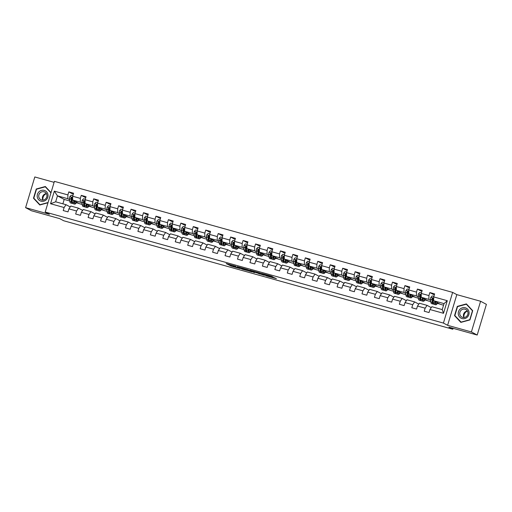 <?xml version="1.0" encoding="UTF-8"?>
<svg xmlns="http://www.w3.org/2000/svg" width="512" height="512" viewBox="0 0 512 512"><rect width="100%" height="100%" fill="white"/><g stroke="black" fill="none" stroke-linecap="round" stroke-linejoin="round"><path stroke-width="0.77" d="M235.814 266.278L226.195 263.597L231.341 266.157L240.077 268.563L232.909 265.786L235.814 266.278M272.922 276.992L271.315 276.134L261.485 273.44L266.63 275.994L276.429 278.669L274.029 277.587L266.016 275.584L263.226 274.074L272.973 276.826M54.112 182.342L34.803 176.96L25.6 207.648L31.405 210.746L59.738 218.643L63.68 220.749L69.267 222.31L452.813 329.248L453.088 328.32M471.392 331.942L480.595 301.254L456.813 294.624L447.61 325.312L471.392 331.942L477.197 335.04L448.864 327.142L452.813 329.248M447.61 325.312L443.43 323.078L45.203 212.045L54.406 181.357L452.634 292.39L443.43 323.078M25.6 207.648L49.382 214.278L45.203 212.045M247.962 269.683L237.12 266.643L242.266 269.203L252.096 271.904L247.962 269.683M249.888 270.163L260.147 273.082L264.282 275.296L253.427 271.77L254.624 272.621L253.504 272.294L249.888 270.163M480.595 301.254L486.4 304.352L477.197 335.04M434.317 294.944L429.843 292.557L428.934 295.584L421.274 293.446L422.182 290.419L417.395 289.082L416.486 292.109L408.826 289.971L409.734 286.944L404.941 285.613L404.032 288.64L396.371 286.502L397.28 283.475L392.493 282.138L391.584 285.165L383.923 283.034L384.832 280.006L380.045 278.669L379.136 281.696L371.475 279.558L372.384 276.531L367.597 275.2L366.688 278.227L359.027 276.09L359.936 273.062L355.142 271.725L354.24 274.752L346.573 272.621L347.482 269.594L342.694 268.256L341.786 271.283L334.125 269.146L335.034 266.118L330.246 264.787L329.338 267.814L321.677 265.677L322.586 262.65L317.798 261.312L316.89 264.339L309.229 262.202L310.138 259.174L305.344 257.843L304.442 260.87L296.774 258.733L297.683 255.706L292.896 254.368L291.987 257.395L284.326 255.264L285.235 252.237L280.448 250.899L279.539 253.926L271.878 251.789L272.787 248.762L268 247.43L267.091 250.458L259.43 248.32L260.339 245.293L255.546 243.955L254.643 246.982L246.982 244.851L247.885 241.824L243.098 240.486L242.189 243.514L234.528 241.376L235.437 238.349L230.65 237.018L229.741 240.045L222.08 237.907L222.989 234.88L218.202 233.542L217.293 236.57L209.632 234.432L210.541 231.405L205.754 230.074L204.845 233.101L197.184 230.963L198.086 227.936L193.299 226.598L192.39 229.626L184.73 227.494L185.638 224.467L180.851 223.13L179.942 226.157L172.282 224.019L173.19 220.992L168.403 219.661L167.494 222.688L159.834 220.55L160.742 217.523L155.955 216.186L155.046 219.213L147.386 217.082L148.288 214.054L143.501 212.717L142.592 215.744L134.931 213.606L135.84 210.579L131.053 209.248L130.144 212.275L122.483 210.138L123.392 207.11L118.605 205.773L117.696 208.8L110.035 206.662L110.944 203.635L106.157 202.304L105.248 205.331L97.587 203.194L98.496 200.166L93.702 198.829L92.794 201.856L85.133 199.725L86.042 196.698L81.254 195.36L80.346 198.387L72.685 196.25L73.594 193.222L68.806 191.891L67.898 194.918L54.33 191.136L50.547 203.738L55.667 201.811L66.042 204.704L70.214 206.931M429.843 292.557L434.63 293.888L433.722 296.915L447.29 300.698L443.507 313.306L429.939 309.523L429.03 312.55L424.243 311.213L425.152 308.186L417.491 306.048L416.582 309.075L411.795 307.744L412.704 304.717L405.043 302.579L404.134 305.606L399.347 304.269L400.256 301.248L392.589 299.11L391.686 302.138L386.893 300.8L387.802 297.773L380.141 295.635L379.232 298.662L374.445 297.331L375.354 294.304L367.693 292.166L366.784 295.194L361.997 293.856L362.906 290.829L355.245 288.698L354.336 291.725L349.549 290.387L350.458 287.36L342.797 285.222L341.888 288.25L337.094 286.918L338.003 283.891L330.342 281.754L329.434 284.781L324.646 283.443L325.555 280.416L317.894 278.278L316.986 281.306L312.198 279.974L313.107 276.947L305.446 274.81L304.538 277.837L299.75 276.499L300.659 273.478L292.998 271.341L292.09 274.368L287.296 273.03L288.205 270.003L280.544 267.866L279.635 270.893L274.848 269.562L275.757 266.534L268.096 264.397L267.187 267.424L262.4 266.086L263.309 263.059L255.648 260.928L254.739 263.955L249.952 262.618L250.861 259.59L243.2 257.453L242.291 260.48L237.498 259.149L238.406 256.122L230.746 253.984L229.837 257.011L225.05 255.674L225.958 252.646L218.298 250.509L217.389 253.536L212.602 252.205L213.51 249.178L205.85 247.04L204.941 250.067L200.154 248.73L201.062 245.709L193.402 243.571L192.493 246.598L187.706 245.261L188.608 242.234L180.947 240.096L180.038 243.123L175.251 241.792L176.16 238.765L168.499 236.627L167.59 239.654L162.803 238.317L163.712 235.29L156.051 233.158L155.142 236.186L150.355 234.848L151.264 231.821L143.603 229.683L142.694 232.71L137.907 231.379L138.81 228.352L131.149 226.214L130.24 229.242L125.453 227.904L126.362 224.877L118.701 222.739L117.792 225.766L113.005 224.435L113.914 221.408L106.253 219.27L105.344 222.298L100.557 220.96L101.466 217.939L93.805 215.802L92.896 218.829L88.109 217.491L89.011 214.464L81.35 212.326L80.448 215.354L75.654 214.022L76.563 210.995L68.902 208.858L67.994 211.885L63.206 210.547L64.115 207.52L50.547 203.738M430.835 301.658L427.942 300.851L421.203 297.261L428.87 299.392L430.701 300.378M432.813 301.498L433.235 301.728A5.51 1.632 105.6 0 1 432.902 302.125M431.251 307.597L427.078 305.363L419.418 303.232L417.491 306.048M428.87 299.392L428.934 295.584M421.203 297.261L421.274 293.446M425.152 308.186L427.078 305.363M418.387 298.189L415.488 297.382L408.755 293.786L416.416 295.923L418.253 296.902M420.365 298.029L420.787 298.253A5.51 1.632 105.6 0 1 420.454 298.65M418.803 304.128L414.624 301.894L406.963 299.757L405.043 302.579M416.416 295.923L416.486 292.109M408.755 293.786L408.826 289.971M412.704 304.717L414.624 301.894M405.939 294.72L403.04 293.914L396.307 290.317L403.968 292.454L405.805 293.434M407.91 294.56L408.333 294.784M406.355 300.653L402.176 298.426L394.515 296.288L392.589 299.11M403.968 292.454L404.032 288.64M396.307 290.317L396.371 286.502M400.256 301.248L402.176 298.426M393.485 291.245L390.592 290.438L383.859 286.842L391.52 288.979L393.357 289.958M395.462 291.085L395.885 291.315M393.907 297.184L389.728 294.95L382.067 292.813L380.141 295.635M391.52 288.979L391.584 285.165M383.859 286.842L383.923 283.034M387.802 297.773L389.728 294.95M381.037 287.776L378.144 286.97L371.411 283.373L379.072 285.51L380.902 286.49M383.014 287.616L383.437 287.84M381.453 293.709L377.28 291.482L369.619 289.344L367.693 292.166M379.072 285.51L379.136 281.696M371.411 283.373L371.475 279.558M375.354 294.304L377.28 291.482M368.589 284.307L365.69 283.494L358.957 279.904L366.618 282.035L368.454 283.021M370.566 284.147L370.989 284.371M369.005 290.24L364.826 288.013L357.165 285.875L355.245 288.698M366.618 282.035L366.688 278.227M358.957 279.904L359.027 276.09M362.906 290.829L364.826 288.013M356.141 280.832L353.242 280.026L346.509 276.429L354.17 278.566L356.006 279.546M358.112 280.672L358.541 280.896M356.557 286.771L352.378 284.538L344.717 282.4L342.797 285.222M354.17 278.566L354.24 274.752M346.509 276.429L346.573 272.621M350.458 287.36L352.378 284.538M343.686 277.363L340.794 276.557L334.061 272.96L341.722 275.098L343.558 276.077M345.664 277.203L346.086 277.427M344.109 283.296L339.93 281.069L332.269 278.931L330.342 281.754M341.722 275.098L341.786 271.283M334.061 272.96L334.125 269.146M338.003 283.891L339.93 281.069M331.238 273.888L328.346 273.082L321.613 269.491L329.274 271.622L331.104 272.608M333.216 273.728L333.638 273.958A5.51 1.632 105.6 0 1 333.306 274.355M331.654 279.827L327.482 277.594L319.821 275.462L317.894 278.278M329.274 271.622L329.338 267.814M321.613 269.491L321.677 265.677M325.555 280.416L327.482 277.594M318.79 270.419L315.891 269.613L309.158 266.016L316.819 268.154L318.656 269.133M320.768 270.259L321.19 270.483M319.206 276.358L315.027 274.125L307.366 271.987L305.446 274.81M316.819 268.154L316.89 264.339M309.158 266.016L309.229 262.202M313.107 276.947L315.027 274.125M306.342 266.95L303.443 266.144L296.71 262.547L304.371 264.685L306.208 265.664M308.314 266.79L308.742 267.014A5.51 1.632 105.6 0 1 308.41 267.411M306.758 272.883L302.579 270.656L294.918 268.518L292.998 271.341M304.371 264.685L304.442 260.87M296.71 262.547L296.774 258.733M300.659 273.478L302.579 270.656M293.888 263.475L290.995 262.669L284.262 259.072L291.923 261.21L293.76 262.189M295.866 263.315L296.288 263.546M294.31 269.414L290.131 267.181L282.47 265.043L280.544 267.866M291.923 261.21L291.987 257.395M284.262 259.072L284.326 255.264M288.205 270.003L290.131 267.181M281.44 260.006L278.547 259.2L271.814 255.603L279.475 257.741L281.306 258.72M283.418 259.846L283.84 260.07A5.51 1.632 105.6 0 1 283.507 260.467M281.862 265.939L277.683 263.712L270.022 261.574L268.096 264.397M279.475 257.741L279.539 253.926M271.814 255.603L271.878 251.789M275.757 266.534L277.683 263.712M268.992 256.538L266.093 255.725L259.36 252.134L267.021 254.266L268.858 255.251M270.97 256.378L271.392 256.602M269.408 262.47L265.229 260.243L257.568 258.106L255.648 260.928M267.021 254.266L267.091 250.458M259.36 252.134L259.43 248.32M263.309 263.059L265.229 260.243M256.544 253.062L253.645 252.256L246.912 248.659L254.573 250.797L256.41 251.776M258.522 252.902L258.944 253.126A5.51 1.632 105.6 0 1 258.611 253.53M256.96 259.002L252.781 256.768L245.12 254.63L243.2 257.453M254.573 250.797L254.643 246.982M246.912 248.659L246.982 244.851M250.861 259.59L252.781 256.768M244.096 249.594L241.197 248.787L234.464 245.19L242.125 247.328L243.962 248.307M246.067 249.434L246.49 249.658M244.512 255.526L240.333 253.299L232.672 251.162L230.746 253.984M242.125 247.328L242.189 243.514M234.464 245.19L234.528 241.376M238.406 256.122L240.333 253.299M231.642 246.118L228.749 245.312L222.016 241.722L229.677 243.853L231.514 244.838M233.619 245.958L234.042 246.189A5.51 1.632 105.6 0 1 233.709 246.586M232.064 252.058L227.885 249.824L220.224 247.693L218.298 250.509M229.677 243.853L229.741 240.045M222.016 241.722L222.08 237.907M225.958 252.646L227.885 249.824M219.194 242.65L216.294 241.843L209.562 238.246L217.222 240.384L219.059 241.363M221.171 242.49L221.594 242.714M219.61 248.589L215.437 246.355L207.77 244.218L205.85 247.04M217.222 240.384L217.293 236.57M209.562 238.246L209.632 234.432M213.51 249.178L215.437 246.355M206.746 239.181L203.846 238.374L197.114 234.778L204.774 236.915L206.611 237.894M208.723 239.021L209.146 239.245A5.51 1.632 105.6 0 1 208.813 239.642M207.162 245.114L202.982 242.886L195.322 240.749L193.402 243.571M204.774 236.915L204.845 233.101M197.114 234.778L197.184 230.963M201.062 245.709L202.982 242.886M194.298 235.706L191.398 234.899L184.666 231.302L192.326 233.44L194.163 234.419M196.269 235.546L196.691 235.776A5.51 1.632 105.6 0 1 196.358 236.173M194.714 241.645L190.534 239.411L182.874 237.274L180.947 240.096M192.326 233.44L192.39 229.626M184.666 231.302L184.73 227.494M188.608 242.234L190.534 239.411M181.843 232.237L178.95 231.43L172.218 227.834L179.878 229.971L181.715 230.95M183.821 232.077L184.243 232.301A5.51 1.632 105.6 0 1 183.91 232.698M182.266 238.17L178.086 235.942L170.426 233.805L168.499 236.627M179.878 229.971L179.942 226.157M172.218 227.834L172.282 224.019M176.16 238.765L178.086 235.942M169.395 228.768L166.496 227.955L159.763 224.365L167.424 226.496L169.261 227.482M171.373 228.608L171.795 228.832A5.51 1.632 105.6 0 1 171.462 229.229M169.811 234.701L165.638 232.474L157.971 230.336L156.051 233.158M167.424 226.496L167.494 222.688M159.763 224.365L159.834 220.55M163.712 235.29L165.638 232.474M156.947 225.293L154.048 224.486L147.315 220.89L154.976 223.027L156.813 224.006M158.925 225.133L159.347 225.357A5.51 1.632 105.6 0 1 159.014 225.76M157.363 231.232L153.184 228.998L145.523 226.861L143.603 229.683M154.976 223.027L155.046 219.213M147.315 220.89L147.386 217.082M151.264 231.821L153.184 228.998M144.499 221.824L141.6 221.018L134.867 217.421L142.528 219.558L144.365 220.538M146.47 221.664L146.893 221.888M144.915 227.757L140.736 225.53L133.075 223.392L131.149 226.214M142.528 219.558L142.592 215.744M134.867 217.421L134.931 213.606M138.81 228.352L140.736 225.53M132.045 218.349L129.152 217.542L122.419 213.952L130.08 216.083L131.917 217.069M134.022 218.189L134.445 218.419M132.467 224.288L128.288 222.054L120.627 219.923L118.701 222.739M130.08 216.083L130.144 212.275M122.419 213.952L122.483 210.138M126.362 224.877L128.288 222.054M119.597 214.88L116.698 214.074L109.965 210.477L117.632 212.614L119.462 213.594M121.574 214.72L121.997 214.944M120.013 220.819L115.84 218.586L108.179 216.448L106.253 219.27M117.632 212.614L117.696 208.8M109.965 210.477L110.035 206.662M113.914 221.408L115.84 218.586M107.149 211.411L104.25 210.605L97.517 207.008L105.178 209.146L107.014 210.125M109.126 211.251L109.549 211.475M107.565 217.344L103.386 215.117L95.725 212.979L93.805 215.802M105.178 209.146L105.248 205.331M97.517 207.008L97.587 203.194M101.466 217.939L103.386 215.117M94.701 207.936L91.802 207.13L85.069 203.533L92.73 205.67L94.566 206.65M96.672 207.776L97.094 208.006M95.117 213.875L90.938 211.642L83.277 209.504L81.35 212.326M92.73 205.67L92.794 201.856M85.069 203.533L85.133 199.725M89.011 214.464L90.938 211.642M82.246 204.467L79.354 203.661L72.621 200.064L80.282 202.202L82.118 203.181M84.224 204.307L84.646 204.531M82.669 210.4L78.49 208.173L70.829 206.035L68.902 208.858M80.282 202.202L80.346 198.387M72.621 200.064L72.685 196.25M76.563 210.995L78.49 208.173M69.798 200.998L64.192 199.43L57.459 195.84L67.834 198.726L69.664 199.712M71.776 200.838L72.198 201.062A5.51 1.632 105.6 0 1 71.866 201.459M67.834 198.726L67.898 194.918M55.667 201.811L57.459 195.84L54.33 191.136M64.115 207.52L66.042 204.704M456.813 294.624L452.634 292.39M64.192 199.43L62.874 203.821M429.939 309.523L431.866 306.701L442.24 309.594L444.032 303.622L433.658 300.73L440.39 304.326L443.552 305.21M437.421 303.405L440.038 304.134M424.973 299.936L427.584 300.666M412.525 296.467L415.136 297.197M400.077 292.992L402.688 293.722M387.622 289.523L390.24 290.253M375.174 286.054L377.786 286.778M362.726 282.579L365.338 283.309M350.278 279.11L352.89 279.84M337.824 275.635L340.442 276.365M325.376 272.166L327.994 272.896M312.928 268.698L315.539 269.427M300.48 265.222L303.091 265.952M288.026 261.754L290.643 262.483M275.578 258.285L278.195 259.008M263.13 254.81L265.741 255.539M250.682 251.341L253.293 252.07M238.234 247.866L240.845 248.595M225.779 244.397L228.397 245.126M213.331 240.928L215.942 241.658M200.883 237.453L203.494 238.182M188.435 233.984L191.046 234.714M175.981 230.515L178.598 231.238M163.533 227.04L166.144 227.77M151.085 223.571L153.696 224.301M138.637 220.096L141.248 220.826M126.182 216.627L128.8 217.357M113.734 213.158L116.346 213.888M101.286 209.683L103.898 210.413M88.838 206.214L91.45 206.944M76.384 202.746L79.002 203.469M443.507 313.306L442.24 309.594M444.032 303.622L447.29 300.698M433.658 300.73L433.722 296.915M74.266 201.709L74.63 201.811M76.621 202.362L77.261 202.541M73.28 194.278L68.806 191.891M85.728 197.747L81.254 195.36M86.72 205.178L87.078 205.28M89.069 205.837L89.709 206.016M98.176 201.222L93.702 198.829M99.168 208.653L99.526 208.749M101.523 209.306L102.157 209.485M110.624 204.691L106.157 202.304M111.616 212.122L111.981 212.224M113.971 212.774L114.605 212.954M123.078 208.16L118.605 205.773M124.064 215.59L124.429 215.693M126.419 216.25L127.059 216.429M135.526 211.635L131.053 209.248M136.518 219.066L136.877 219.162M138.867 219.718L139.507 219.898M147.974 215.104L143.501 212.717M148.966 222.534L149.325 222.637M151.315 223.194L151.955 223.366M160.422 218.573L155.955 216.186M161.414 226.003L161.773 226.106M163.77 226.662L164.403 226.842M172.877 222.048L168.403 219.661M173.862 229.478L174.227 229.581M176.218 230.131L176.858 230.31M185.325 225.517L180.851 223.13M187.014 232.557A5.51 1.632 105.6 0 1 186.387 233.389L186.374 233.344M186.317 232.947L186.675 233.05M188.666 233.606L189.306 233.786M197.773 228.992L193.299 226.598M198.765 236.422L199.123 236.518M201.114 237.075L201.754 237.254M210.221 232.461L205.754 230.074M211.91 239.501A5.51 1.632 105.6 0 1 211.283 240.333L211.277 240.288M211.213 239.891L211.571 239.994M213.568 240.544L214.202 240.723M222.675 235.93L218.202 233.542M223.661 243.36L224.026 243.462M226.016 244.019L226.656 244.198M235.123 239.405L230.65 237.018M236.115 246.835L236.474 246.931M238.464 247.488L239.104 247.667M247.571 242.874L243.098 240.486M248.563 250.304L248.922 250.406M250.912 250.963L251.552 251.136M260.019 246.342L255.546 243.955M260.928 252.966L261.37 253.875M263.366 254.432L264 254.611M272.474 249.818L268 247.43M273.459 257.248L273.824 257.35M275.814 257.901L276.448 258.08M284.922 253.286L280.448 250.899M285.824 259.91L286.272 260.819M288.262 261.376L288.902 261.555M297.37 256.762L292.896 254.368M298.362 264.192L298.72 264.288M300.71 264.845L301.35 265.024M309.818 260.23L305.344 257.843M310.726 266.854L311.168 267.763M313.165 268.314L313.798 268.493M322.272 263.699L317.798 261.312M323.258 271.13L323.622 271.232M325.613 271.789L326.246 271.968M334.72 267.174L330.246 264.787M335.706 274.605L336.07 274.701M338.061 275.258L338.701 275.437M347.168 270.643L342.694 268.256M348.16 278.074L348.518 278.176M350.509 278.733L351.149 278.906M359.616 274.112L355.142 271.725M360.608 281.542L360.966 281.645M362.963 282.202L363.597 282.381M372.064 277.587L367.597 275.2M373.056 285.018L373.421 285.12M375.411 285.67L376.045 285.85M384.518 281.056L380.045 278.669M385.504 288.486L385.869 288.589M387.859 289.146L388.499 289.325M396.966 284.531L392.493 282.138M397.958 291.962L398.317 292.058M400.307 292.614L400.947 292.794M409.414 288L404.941 285.613M410.406 295.43L410.765 295.533M412.762 296.083L413.395 296.262M421.862 291.469L417.395 289.082M422.854 298.899L423.219 299.002M425.21 299.558L425.843 299.738M435.302 302.374L435.667 302.47M437.658 303.027L438.298 303.206M51.034 192.608L45.344 186.509L36.256 188.986L33.485 198.227L39.802 204.992L47.987 202.765M472.71 310.675L466.394 303.91L457.306 306.381L454.534 315.622L460.851 322.394L469.939 319.917L472.71 310.675M34.24 198.624L33.485 198.227M36.634 189.184L36.256 188.986M461.203 322.246L454.867 315.571L457.549 306.618L466.355 304.218L472.474 310.778L469.786 319.731L460.986 322.131M455.29 316.026L454.534 315.622M457.683 306.579L457.306 306.381M229.773 264.557L232.557 265.594M246.016 269.35L248.768 270.118M238.893 267.181L242.099 269.03L245.824 269.984L238.912 267.104M245.824 269.984L245.984 269.075M260.954 273.51L259.987 273.242L259.738 274.074M258.17 272.474L259.987 273.242M255.334 271.923L251.059 270.682L255.731 272.333L256.32 272.454L255.398 271.699M72.838 195.75L71.117 195.27L69.818 196.704A2.298 0.685 105.6 0 0 69.555 198.65L69.837 201.382A6.637 1.971 105.6 0 0 70.624 202.989L72.141 203.411A6.637 1.971 105.6 0 0 72.672 203.341M73.632 200.608L73.83 202.496A6.637 1.971 105.6 0 0 74.611 204.102A6.637 1.971 105.6 0 0 76.691 202.24M74.182 200.902L74.266 201.677A5.51 1.632 105.6 0 0 74.912 203.014A5.51 1.632 105.6 0 0 76.294 202.029M74.611 204.102L73.094 203.68A6.637 1.971 -74.4 0 1 72.314 202.067L72.032 199.341A2.298 0.685 -74.4 0 1 72.134 198.035L71.725 197.376L71.174 197.766A2.298 0.685 105.6 0 0 71.072 199.072L71.354 201.805A6.637 1.971 105.6 0 0 72.141 203.411M74.246 201.504A6.637 1.971 105.6 0 0 74.483 201.062M72.339 202.285A5.51 1.632 -74.4 0 1 71.789 200.992L71.507 198.259A1.171 0.346 -74.4 0 1 71.514 197.946L71.174 197.766M74.342 202.15A5.51 1.632 105.6 0 0 74.963 201.318M42.982 200.102A5.421 5.165 118.1 0 1 46.419 193.67M46.304 199.725A5.638 5.376 -61.9 0 0 46.611 191.834A5.638 5.376 -61.9 0 0 38.938 191.827A5.638 5.376 -61.9 0 0 38.624 199.725A5.638 5.376 -61.9 0 0 46.304 199.725M45.619 198.88A4.269 4.07 -61.9 0 0 44.845 192.122A4.269 4.07 -61.9 0 0 40.045 192.902A4.269 4.07 -61.9 0 0 40.819 199.654A4.269 4.07 -61.9 0 0 45.619 198.88M46.387 193.626A4.269 4.07 -61.9 0 0 42.931 200.109M48.064 202.515L39.936 204.73L33.811 198.176L36.499 189.216L45.306 186.822L50.957 192.877M45.965 187.174L45.306 186.822M464.032 317.498A5.421 5.165 118.1 0 1 467.469 311.072M465.286 307.782A5.638 5.376 -61.9 0 0 458.483 311.725A5.638 5.376 -61.9 0 0 462.054 318.566A5.638 5.376 -61.9 0 0 468.858 314.618A5.638 5.376 -61.9 0 0 465.286 307.782M465.107 309.203A4.269 4.07 -61.9 0 0 461.869 317.056A4.269 4.07 -61.9 0 0 467.661 314.803A4.269 4.07 -61.9 0 0 465.107 309.203M467.443 311.021A4.269 4.07 -61.9 0 0 463.981 317.504M467.014 304.57L466.355 304.218M85.286 199.219L83.565 198.739L82.266 200.179A2.298 0.685 105.6 0 0 82.01 202.125L82.291 204.851A6.637 1.971 105.6 0 0 83.072 206.458L84.589 206.88A6.637 1.971 105.6 0 0 85.126 206.81M84.314 204.928A5.51 1.632 105.6 0 0 84.659 204.518M86.086 204.077L86.278 205.965A6.637 1.971 105.6 0 0 87.059 207.571A6.637 1.971 105.6 0 0 89.146 205.709M86.637 204.371L86.714 205.152A5.51 1.632 105.6 0 0 87.366 206.483A5.51 1.632 105.6 0 0 88.742 205.498M87.059 207.571L85.542 207.149A6.637 1.971 -74.4 0 1 84.762 205.542L84.48 202.81A2.298 0.685 -74.4 0 1 84.582 201.504L84.179 200.845L83.629 201.235A2.298 0.685 105.6 0 0 83.52 202.547L83.802 205.274A6.637 1.971 105.6 0 0 84.589 206.88M86.694 204.973A6.637 1.971 105.6 0 0 86.931 204.531M84.787 205.754A5.51 1.632 -74.4 0 1 84.243 204.461L83.962 201.734A1.171 0.346 -74.4 0 1 83.962 201.414L83.629 201.235M86.79 205.619A5.51 1.632 105.6 0 0 87.418 204.787M97.734 202.694L96.013 202.214L94.72 203.648A2.298 0.685 105.6 0 0 94.458 205.594L94.739 208.32A6.637 1.971 105.6 0 0 95.52 209.933L97.037 210.355A6.637 1.971 105.6 0 0 97.574 210.278M96.768 208.403A5.51 1.632 105.6 0 0 97.107 207.994M98.534 207.552L98.726 209.434A6.637 1.971 105.6 0 0 99.514 211.046A6.637 1.971 105.6 0 0 101.594 209.184M99.085 207.84L99.162 208.621A5.51 1.632 105.6 0 0 99.814 209.958A5.51 1.632 105.6 0 0 101.19 208.966M99.514 211.046L97.997 210.624A6.637 1.971 -74.4 0 1 97.21 209.011L96.928 206.285A2.298 0.685 -74.4 0 1 97.03 204.973L96.627 204.32L96.077 204.71A2.298 0.685 105.6 0 0 95.974 206.016L96.256 208.742A6.637 1.971 105.6 0 0 97.037 210.355M99.149 208.442A6.637 1.971 105.6 0 0 99.379 208M97.235 209.229A5.51 1.632 -74.4 0 1 96.691 207.93L96.41 205.203A1.171 0.346 -74.4 0 1 96.41 204.89L96.077 204.71M99.238 209.088A5.51 1.632 105.6 0 0 99.866 208.262M110.182 206.163L108.461 205.683L107.168 207.117A2.298 0.685 105.6 0 0 106.906 209.062L107.187 211.795A6.637 1.971 105.6 0 0 107.968 213.402L109.485 213.824A6.637 1.971 105.6 0 0 110.022 213.754M109.216 211.872A5.51 1.632 105.6 0 0 109.555 211.462M110.982 211.021L111.181 212.909A6.637 1.971 105.6 0 0 111.962 214.515A6.637 1.971 105.6 0 0 114.042 212.653M111.533 211.315L111.616 212.096A5.51 1.632 105.6 0 0 112.262 213.427A5.51 1.632 105.6 0 0 113.645 212.442M111.962 214.515L110.445 214.093A6.637 1.971 -74.4 0 1 109.664 212.486L109.382 209.754A2.298 0.685 -74.4 0 1 109.485 208.448L109.075 207.789L108.525 208.179A2.298 0.685 105.6 0 0 108.422 209.485L108.704 212.218A6.637 1.971 105.6 0 0 109.485 213.824M111.597 211.917A6.637 1.971 105.6 0 0 111.834 211.475M109.69 212.698A5.51 1.632 -74.4 0 1 109.139 211.405L108.858 208.672A1.171 0.346 -74.4 0 1 108.858 208.358L108.525 208.179M111.686 212.563A5.51 1.632 105.6 0 0 112.314 211.731M122.637 209.632L120.915 209.152L119.616 210.592A2.298 0.685 105.6 0 0 119.354 212.538L119.635 215.264A6.637 1.971 105.6 0 0 120.422 216.87L121.939 217.299A6.637 1.971 105.6 0 0 122.47 217.222M121.664 215.341A5.51 1.632 105.6 0 0 122.003 214.931M123.43 214.49L123.629 216.378A6.637 1.971 105.6 0 0 124.41 217.984A6.637 1.971 105.6 0 0 126.49 216.122M123.981 214.784L124.064 215.565A5.51 1.632 105.6 0 0 124.71 216.902A5.51 1.632 105.6 0 0 126.093 215.91M124.41 217.984L122.893 217.562A6.637 1.971 -74.4 0 1 122.112 215.955L121.83 213.222A2.298 0.685 -74.4 0 1 121.933 211.917L121.523 211.264L120.973 211.648A2.298 0.685 105.6 0 0 120.87 212.96L121.152 215.686A6.637 1.971 105.6 0 0 121.939 217.299M124.045 215.386A6.637 1.971 105.6 0 0 124.282 214.944M122.138 216.166A5.51 1.632 -74.4 0 1 121.587 214.874L121.306 212.147A1.171 0.346 -74.4 0 1 121.312 211.827L120.973 211.648M124.141 216.032A5.51 1.632 105.6 0 0 124.762 215.2M135.085 213.107L133.363 212.627L132.064 214.061A2.298 0.685 105.6 0 0 131.808 216.006L132.09 218.739A6.637 1.971 105.6 0 0 132.87 220.346L134.387 220.768A6.637 1.971 105.6 0 0 134.925 220.691M134.112 218.816A5.51 1.632 105.6 0 0 134.458 218.406M135.885 217.965L136.077 219.846A6.637 1.971 105.6 0 0 136.858 221.459A6.637 1.971 105.6 0 0 138.938 219.597M136.435 218.259L136.512 219.034A5.51 1.632 105.6 0 0 137.165 220.371A5.51 1.632 105.6 0 0 138.541 219.386M136.858 221.459L135.341 221.037A6.637 1.971 -74.4 0 1 134.56 219.424L134.278 216.698A2.298 0.685 -74.4 0 1 134.381 215.392L133.971 214.733L133.427 215.123A2.298 0.685 105.6 0 0 133.318 216.429L133.6 219.162A6.637 1.971 105.6 0 0 134.387 220.768M136.493 218.854A6.637 1.971 105.6 0 0 136.73 218.413M134.586 219.642A5.51 1.632 -74.4 0 1 134.042 218.349L133.76 215.616A1.171 0.346 -74.4 0 1 133.76 215.302L133.427 215.123M136.589 219.507A5.51 1.632 105.6 0 0 137.216 218.675M147.533 216.576L145.811 216.096L144.518 217.536A2.298 0.685 105.6 0 0 144.256 219.475L144.538 222.208A6.637 1.971 105.6 0 0 145.318 223.814L146.835 224.237A6.637 1.971 105.6 0 0 147.373 224.166M146.56 222.285A5.51 1.632 105.6 0 0 146.906 221.875M148.333 221.434L148.525 223.322A6.637 1.971 105.6 0 0 149.312 224.928A6.637 1.971 105.6 0 0 151.392 223.066M148.883 221.728L148.96 222.509A5.51 1.632 105.6 0 0 149.613 223.84A5.51 1.632 105.6 0 0 150.989 222.854M149.312 224.928L147.795 224.506A6.637 1.971 -74.4 0 1 147.008 222.899L146.726 220.166A2.298 0.685 -74.4 0 1 146.829 218.861L146.426 218.202L145.875 218.592A2.298 0.685 105.6 0 0 145.773 219.898L146.054 222.63A6.637 1.971 105.6 0 0 146.835 224.237M148.941 222.33A6.637 1.971 105.6 0 0 149.178 221.888M147.034 223.11A5.51 1.632 -74.4 0 1 146.49 221.818L146.208 219.085A1.171 0.346 -74.4 0 1 146.208 218.771L145.875 218.592M149.037 222.976A5.51 1.632 105.6 0 0 149.664 222.144M159.981 220.051L158.259 219.571L156.966 221.005A2.298 0.685 105.6 0 0 156.704 222.95L156.986 225.677A6.637 1.971 105.6 0 0 157.766 227.29L159.283 227.712A6.637 1.971 105.6 0 0 159.821 227.635M160.781 224.902L160.973 226.79A6.637 1.971 105.6 0 0 161.76 228.397A6.637 1.971 105.6 0 0 163.84 226.541M161.331 225.197L161.414 225.978A5.51 1.632 105.6 0 0 162.061 227.315A5.51 1.632 105.6 0 0 163.443 226.323M161.76 228.397L160.243 227.974A6.637 1.971 -74.4 0 1 159.462 226.368L159.181 223.642A2.298 0.685 -74.4 0 1 159.283 222.33L158.874 221.677L158.323 222.067A2.298 0.685 105.6 0 0 158.221 223.373L158.502 226.099A6.637 1.971 105.6 0 0 159.283 227.712M161.395 225.798A6.637 1.971 105.6 0 0 161.632 225.357M159.488 226.579A5.51 1.632 -74.4 0 1 158.938 225.286L158.656 222.56A1.171 0.346 -74.4 0 1 158.656 222.24L158.323 222.067M161.485 226.445A5.51 1.632 105.6 0 0 162.112 225.613M172.435 223.52L170.707 223.04L169.414 224.474A2.298 0.685 105.6 0 0 169.152 226.419L169.434 229.152A6.637 1.971 105.6 0 0 170.221 230.758L171.738 231.181A6.637 1.971 105.6 0 0 172.269 231.11M173.229 228.378L173.427 230.266A6.637 1.971 105.6 0 0 174.208 231.872A6.637 1.971 105.6 0 0 176.288 230.01M173.779 228.672L173.862 229.446A5.51 1.632 105.6 0 0 174.509 230.784A5.51 1.632 105.6 0 0 175.891 229.798M174.208 231.872L172.691 231.45A6.637 1.971 -74.4 0 1 171.91 229.837L171.629 227.11A2.298 0.685 -74.4 0 1 171.731 225.805L171.322 225.146L170.771 225.536A2.298 0.685 105.6 0 0 170.669 226.842L170.95 229.574A6.637 1.971 105.6 0 0 171.738 231.181M173.843 229.274A6.637 1.971 105.6 0 0 174.08 228.832M171.936 230.054A5.51 1.632 -74.4 0 1 171.386 228.762L171.104 226.029A1.171 0.346 -74.4 0 1 171.104 225.715L170.771 225.536M173.939 229.92A5.51 1.632 105.6 0 0 174.56 229.088M184.883 226.989L183.162 226.509L181.862 227.949A2.298 0.685 105.6 0 0 181.6 229.894L181.882 232.621A6.637 1.971 105.6 0 0 182.669 234.227L184.186 234.65A6.637 1.971 105.6 0 0 184.723 234.579M185.683 231.846L185.875 233.734A6.637 1.971 105.6 0 0 186.656 235.341A6.637 1.971 105.6 0 0 188.736 233.478M186.234 232.141L186.31 232.922A5.51 1.632 105.6 0 0 186.963 234.253A5.51 1.632 105.6 0 0 188.339 233.267M186.656 235.341L185.139 234.918A6.637 1.971 -74.4 0 1 184.358 233.312L184.077 230.579A2.298 0.685 -74.4 0 1 184.179 229.274L183.77 228.614L183.226 229.005A2.298 0.685 105.6 0 0 183.117 230.317L183.398 233.043A6.637 1.971 105.6 0 0 184.186 234.65M186.291 232.742A6.637 1.971 105.6 0 0 186.528 232.301M184.384 233.523A5.51 1.632 -74.4 0 1 183.84 232.23L183.558 229.504A1.171 0.346 -74.4 0 1 183.558 229.184L183.226 229.005M197.331 230.464L195.61 229.984L194.317 231.418A2.298 0.685 105.6 0 0 194.054 233.363L194.336 236.09A6.637 1.971 105.6 0 0 195.117 237.702L196.634 238.125A6.637 1.971 105.6 0 0 197.171 238.048M198.131 235.322L198.323 237.203A6.637 1.971 105.6 0 0 199.11 238.816A6.637 1.971 105.6 0 0 201.19 236.954M198.682 235.61L198.758 236.39A5.51 1.632 105.6 0 0 199.411 237.728A5.51 1.632 105.6 0 0 200.787 236.736M199.11 238.816L197.594 238.394A6.637 1.971 -74.4 0 1 196.806 236.781L196.525 234.054A2.298 0.685 -74.4 0 1 196.627 232.742L196.224 232.09L195.674 232.48A2.298 0.685 105.6 0 0 195.571 233.786L195.853 236.512A6.637 1.971 105.6 0 0 196.634 238.125M198.739 236.211A6.637 1.971 105.6 0 0 198.976 235.77M196.832 236.998A5.51 1.632 -74.4 0 1 196.288 235.699L196.006 232.973A1.171 0.346 -74.4 0 1 196.006 232.659L195.674 232.48M198.835 236.858A5.51 1.632 105.6 0 0 199.462 236.032M209.779 233.933L208.058 233.453L206.765 234.886A2.298 0.685 105.6 0 0 206.502 236.832L206.784 239.565A6.637 1.971 105.6 0 0 207.565 241.171L209.082 241.594A6.637 1.971 105.6 0 0 209.619 241.523M210.579 238.79L210.771 240.678A6.637 1.971 105.6 0 0 211.558 242.285A6.637 1.971 105.6 0 0 213.638 240.422M211.13 239.085L211.213 239.866A5.51 1.632 105.6 0 0 211.859 241.197A5.51 1.632 105.6 0 0 213.242 240.211M211.558 242.285L210.042 241.862A6.637 1.971 -74.4 0 1 209.261 240.256L208.979 237.523A2.298 0.685 -74.4 0 1 209.082 236.218L208.672 235.558L208.122 235.949A2.298 0.685 105.6 0 0 208.019 237.254L208.301 239.987A6.637 1.971 105.6 0 0 209.082 241.594M211.194 239.686A6.637 1.971 105.6 0 0 211.43 239.245M209.286 240.467A5.51 1.632 -74.4 0 1 208.736 239.174L208.454 236.442A1.171 0.346 -74.4 0 1 208.454 236.128L208.122 235.949M222.234 237.402L220.506 236.922L219.213 238.362A2.298 0.685 105.6 0 0 218.95 240.307L219.232 243.034A6.637 1.971 105.6 0 0 220.019 244.64L221.536 245.069A6.637 1.971 105.6 0 0 222.067 244.992M221.261 243.11A5.51 1.632 105.6 0 0 221.6 242.701M223.027 242.259L223.226 244.147A6.637 1.971 105.6 0 0 224.006 245.754A6.637 1.971 105.6 0 0 226.086 243.891M223.578 242.554L223.661 243.334A5.51 1.632 105.6 0 0 224.307 244.672A5.51 1.632 105.6 0 0 225.69 243.68M224.006 245.754L222.49 245.331A6.637 1.971 -74.4 0 1 221.709 243.725L221.427 240.992A2.298 0.685 -74.4 0 1 221.53 239.686L221.12 239.034L220.57 239.418A2.298 0.685 105.6 0 0 220.467 240.73L220.749 243.456A6.637 1.971 105.6 0 0 221.536 245.069M223.642 243.155A6.637 1.971 105.6 0 0 223.878 242.714M221.734 243.936A5.51 1.632 -74.4 0 1 221.184 242.643L220.902 239.917A1.171 0.346 -74.4 0 1 220.902 239.597L220.57 239.418M223.731 243.802A5.51 1.632 105.6 0 0 224.358 242.97M234.682 240.877L232.96 240.397L231.661 241.83A2.298 0.685 105.6 0 0 231.398 243.776L231.68 246.509A6.637 1.971 105.6 0 0 232.467 248.115L233.984 248.538A6.637 1.971 105.6 0 0 234.522 248.461M235.482 245.734L235.674 247.616A6.637 1.971 105.6 0 0 236.454 249.229A6.637 1.971 105.6 0 0 238.534 247.366M236.026 246.029L236.109 246.803A5.51 1.632 105.6 0 0 236.762 248.141A5.51 1.632 105.6 0 0 238.138 247.155M236.454 249.229L234.938 248.806A6.637 1.971 -74.4 0 1 234.157 247.194L233.875 244.467A2.298 0.685 -74.4 0 1 233.978 243.162L233.568 242.502L233.018 242.893A2.298 0.685 105.6 0 0 232.915 244.198L233.197 246.931A6.637 1.971 105.6 0 0 233.984 248.538M236.09 246.624A6.637 1.971 105.6 0 0 236.326 246.182M234.182 247.411A5.51 1.632 -74.4 0 1 233.638 246.118L233.35 243.386A1.171 0.346 -74.4 0 1 233.357 243.072L233.018 242.893M236.186 247.277A5.51 1.632 105.6 0 0 236.806 246.445M247.13 244.346L245.408 243.866L244.115 245.306A2.298 0.685 105.6 0 0 243.853 247.245L244.134 249.978A6.637 1.971 105.6 0 0 244.915 251.584L246.432 252.006A6.637 1.971 105.6 0 0 246.97 251.936M246.157 250.054A5.51 1.632 105.6 0 0 246.502 249.645M247.93 249.203L248.122 251.091A6.637 1.971 105.6 0 0 248.909 252.698A6.637 1.971 105.6 0 0 250.989 250.835M248.48 249.498L248.557 250.278A5.51 1.632 105.6 0 0 249.21 251.61A5.51 1.632 105.6 0 0 250.586 250.624M248.909 252.698L247.392 252.275A6.637 1.971 -74.4 0 1 246.605 250.669L246.323 247.936A2.298 0.685 -74.4 0 1 246.426 246.63L246.022 245.971L245.472 246.362A2.298 0.685 105.6 0 0 245.37 247.667L245.651 250.4A6.637 1.971 105.6 0 0 246.432 252.006M248.538 250.099A6.637 1.971 105.6 0 0 248.774 249.658M246.63 250.88A5.51 1.632 -74.4 0 1 246.086 249.587L245.805 246.854A1.171 0.346 -74.4 0 1 245.805 246.541L245.472 246.362M248.634 250.746A5.51 1.632 105.6 0 0 249.261 249.914M259.578 247.821L257.856 247.341L256.563 248.774A2.298 0.685 105.6 0 0 256.301 250.72L256.582 253.446A6.637 1.971 105.6 0 0 257.363 255.059L258.88 255.482A6.637 1.971 105.6 0 0 259.418 255.405M260.378 252.672L260.57 254.56A6.637 1.971 105.6 0 0 261.357 256.166A6.637 1.971 105.6 0 0 263.437 254.31M261.011 253.747A5.51 1.632 105.6 0 0 261.658 255.085A5.51 1.632 105.6 0 0 263.04 254.093M261.357 256.166L259.84 255.744A6.637 1.971 -74.4 0 1 259.053 254.138L258.771 251.411A2.298 0.685 -74.4 0 1 258.88 250.099L258.47 249.446L257.92 249.837A2.298 0.685 105.6 0 0 257.818 251.142L258.099 253.869A6.637 1.971 105.6 0 0 258.88 255.482M260.992 253.568A6.637 1.971 105.6 0 0 261.229 253.126M259.085 254.349A5.51 1.632 -74.4 0 1 258.534 253.056L258.253 250.33A1.171 0.346 -74.4 0 1 258.253 250.01L257.92 249.837M261.082 254.214A5.51 1.632 105.6 0 0 261.709 253.382M272.026 251.29L270.304 250.81L269.011 252.243A2.298 0.685 105.6 0 0 268.749 254.189L269.03 256.922A6.637 1.971 105.6 0 0 269.818 258.528L271.328 258.95A6.637 1.971 105.6 0 0 271.866 258.88M271.059 256.998A5.51 1.632 105.6 0 0 271.398 256.589M272.826 256.147L273.024 258.035A6.637 1.971 105.6 0 0 273.805 259.642A6.637 1.971 105.6 0 0 275.885 257.779M273.376 256.442L273.459 257.216A5.51 1.632 105.6 0 0 274.106 258.554A5.51 1.632 105.6 0 0 275.488 257.568M273.805 259.642L272.288 259.219A6.637 1.971 -74.4 0 1 271.507 257.606L271.226 254.88A2.298 0.685 -74.4 0 1 271.328 253.574L270.918 252.915L270.368 253.306A2.298 0.685 105.6 0 0 270.266 254.611L270.547 257.344A6.637 1.971 105.6 0 0 271.328 258.95M273.44 257.043A6.637 1.971 105.6 0 0 273.677 256.602M271.533 257.824A5.51 1.632 -74.4 0 1 270.982 256.531L270.701 253.798A1.171 0.346 -74.4 0 1 270.701 253.485L270.368 253.306M273.53 257.69A5.51 1.632 105.6 0 0 274.157 256.858M284.48 254.758L282.758 254.278L281.459 255.718A2.298 0.685 105.6 0 0 281.197 257.664L281.478 260.39A6.637 1.971 105.6 0 0 282.266 261.997L283.782 262.419A6.637 1.971 105.6 0 0 284.32 262.349M285.274 259.616L285.472 261.504A6.637 1.971 105.6 0 0 286.253 263.11A6.637 1.971 105.6 0 0 288.333 261.248M285.907 260.691A5.51 1.632 105.6 0 0 286.56 262.022A5.51 1.632 105.6 0 0 287.936 261.037M286.253 263.11L284.736 262.688A6.637 1.971 -74.4 0 1 283.955 261.082L283.674 258.349A2.298 0.685 -74.4 0 1 283.776 257.043L283.366 256.384L282.816 256.774A2.298 0.685 105.6 0 0 282.714 258.086L282.995 260.813A6.637 1.971 105.6 0 0 283.782 262.419M285.888 260.512A6.637 1.971 105.6 0 0 286.125 260.07M283.981 261.293A5.51 1.632 -74.4 0 1 283.43 260L283.149 257.274A1.171 0.346 -74.4 0 1 283.155 256.954L282.816 256.774M285.984 261.158A5.51 1.632 105.6 0 0 286.605 260.326M296.928 258.234L295.206 257.754L293.907 259.187A2.298 0.685 105.6 0 0 293.651 261.133L293.933 263.859A6.637 1.971 105.6 0 0 294.714 265.472L296.23 265.894A6.637 1.971 105.6 0 0 296.768 265.818M295.955 263.942A5.51 1.632 105.6 0 0 296.301 263.533M297.728 263.091L297.92 264.973A6.637 1.971 105.6 0 0 298.707 266.586A6.637 1.971 105.6 0 0 300.787 264.723M298.278 263.379L298.355 264.16A5.51 1.632 105.6 0 0 299.008 265.498A5.51 1.632 105.6 0 0 300.384 264.506M298.707 266.586L297.19 266.163A6.637 1.971 -74.4 0 1 296.403 264.55L296.122 261.824A2.298 0.685 -74.4 0 1 296.224 260.512L295.821 259.859L295.27 260.25A2.298 0.685 105.6 0 0 295.168 261.555L295.45 264.282A6.637 1.971 105.6 0 0 296.23 265.894M298.336 263.981A6.637 1.971 105.6 0 0 298.573 263.539M296.429 264.768A5.51 1.632 -74.4 0 1 295.885 263.469L295.603 260.742A1.171 0.346 -74.4 0 1 295.603 260.429L295.27 260.25M298.432 264.627A5.51 1.632 105.6 0 0 299.059 263.802M309.376 261.702L307.654 261.222L306.362 262.656A2.298 0.685 105.6 0 0 306.099 264.602L306.381 267.334A6.637 1.971 105.6 0 0 307.162 268.941L308.678 269.363A6.637 1.971 105.6 0 0 309.216 269.293M310.176 266.56L310.368 268.448A6.637 1.971 105.6 0 0 311.155 270.054A6.637 1.971 105.6 0 0 313.235 268.192M310.81 267.635A5.51 1.632 105.6 0 0 311.456 268.966A5.51 1.632 105.6 0 0 312.838 267.981M311.155 270.054L309.638 269.632A6.637 1.971 -74.4 0 1 308.851 268.026L308.57 265.293A2.298 0.685 -74.4 0 1 308.678 263.987L308.269 263.328L307.718 263.718A2.298 0.685 105.6 0 0 307.616 265.024L307.898 267.757A6.637 1.971 105.6 0 0 308.678 269.363M310.79 267.456A6.637 1.971 105.6 0 0 311.027 267.014M308.883 268.237A5.51 1.632 -74.4 0 1 308.333 266.944L308.051 264.211A1.171 0.346 -74.4 0 1 308.051 263.898L307.718 263.718M310.88 268.102A5.51 1.632 105.6 0 0 311.507 267.27M321.824 265.171L320.102 264.691L318.81 266.131A2.298 0.685 105.6 0 0 318.547 268.077L318.829 270.803A6.637 1.971 105.6 0 0 319.616 272.41L321.126 272.838A6.637 1.971 105.6 0 0 321.664 272.762M320.858 270.88A5.51 1.632 105.6 0 0 321.197 270.47M322.624 270.029L322.822 271.917A6.637 1.971 105.6 0 0 323.603 273.523A6.637 1.971 105.6 0 0 325.683 271.661M323.174 270.323L323.258 271.104A5.51 1.632 105.6 0 0 323.904 272.442A5.51 1.632 105.6 0 0 325.286 271.45M323.603 273.523L322.086 273.101A6.637 1.971 -74.4 0 1 321.306 271.494L321.024 268.762A2.298 0.685 -74.4 0 1 321.126 267.456L320.717 266.803L320.166 267.187A2.298 0.685 105.6 0 0 320.064 268.499L320.346 271.226A6.637 1.971 105.6 0 0 321.126 272.838M323.238 270.925A6.637 1.971 105.6 0 0 323.475 270.483M321.331 271.706A5.51 1.632 -74.4 0 1 320.781 270.413L320.499 267.686A1.171 0.346 -74.4 0 1 320.499 267.366L320.166 267.187M323.328 271.571A5.51 1.632 105.6 0 0 323.955 270.739M334.278 268.646L332.557 268.166L331.258 269.6A2.298 0.685 105.6 0 0 330.995 271.546L331.277 274.278A6.637 1.971 105.6 0 0 332.064 275.885L333.581 276.307A6.637 1.971 105.6 0 0 334.118 276.23M335.072 273.504L335.27 275.386A6.637 1.971 105.6 0 0 336.051 276.998A6.637 1.971 105.6 0 0 338.131 275.136M335.622 273.798L335.706 274.573A5.51 1.632 105.6 0 0 336.358 275.91A5.51 1.632 105.6 0 0 337.734 274.925M336.051 276.998L334.534 276.576A6.637 1.971 -74.4 0 1 333.754 274.963L333.472 272.237A2.298 0.685 -74.4 0 1 333.574 270.931L333.165 270.272L332.614 270.662A2.298 0.685 105.6 0 0 332.512 271.968L332.794 274.701A6.637 1.971 105.6 0 0 333.581 276.307M335.686 274.394A6.637 1.971 105.6 0 0 335.923 273.952M333.779 275.181A5.51 1.632 -74.4 0 1 333.229 273.888L332.947 271.155A1.171 0.346 -74.4 0 1 332.954 270.842L332.614 270.662M335.782 275.046A5.51 1.632 105.6 0 0 336.403 274.214M346.726 272.115L345.005 271.635L343.706 273.075A2.298 0.685 105.6 0 0 343.45 275.014L343.731 277.747A6.637 1.971 105.6 0 0 344.512 279.354L346.029 279.776A6.637 1.971 105.6 0 0 346.566 279.706M345.754 277.824A5.51 1.632 105.6 0 0 346.099 277.414M347.526 276.973L347.718 278.861A6.637 1.971 105.6 0 0 348.499 280.467A6.637 1.971 105.6 0 0 350.586 278.605M348.077 277.267L348.154 278.048A5.51 1.632 105.6 0 0 348.806 279.379A5.51 1.632 105.6 0 0 350.182 278.394M348.499 280.467L346.989 280.045A6.637 1.971 -74.4 0 1 346.202 278.438L345.92 275.706A2.298 0.685 -74.4 0 1 346.022 274.4L345.619 273.741L345.069 274.131A2.298 0.685 105.6 0 0 344.966 275.437L345.248 278.17A6.637 1.971 105.6 0 0 346.029 279.776M348.134 277.869A6.637 1.971 105.6 0 0 348.371 277.427M346.227 278.65A5.51 1.632 -74.4 0 1 345.683 277.357L345.402 274.624A1.171 0.346 -74.4 0 1 345.402 274.31L345.069 274.131M348.23 278.515A5.51 1.632 105.6 0 0 348.858 277.683M359.174 275.59L357.453 275.11L356.16 276.544A2.298 0.685 105.6 0 0 355.898 278.49L356.179 281.216A6.637 1.971 105.6 0 0 356.96 282.829L358.477 283.251A6.637 1.971 105.6 0 0 359.014 283.174M358.208 281.299A5.51 1.632 105.6 0 0 358.547 280.89M359.974 280.442L360.166 282.33A6.637 1.971 105.6 0 0 360.954 283.936A6.637 1.971 105.6 0 0 363.034 282.08M360.525 280.736L360.602 281.517A5.51 1.632 105.6 0 0 361.254 282.854A5.51 1.632 105.6 0 0 362.63 281.862M360.954 283.936L359.437 283.514A6.637 1.971 -74.4 0 1 358.65 281.907L358.368 279.181A2.298 0.685 -74.4 0 1 358.477 277.869L358.067 277.216L357.517 277.606A2.298 0.685 105.6 0 0 357.414 278.912L357.696 281.638A6.637 1.971 105.6 0 0 358.477 283.251M360.589 281.338A6.637 1.971 105.6 0 0 360.826 280.896M358.682 282.118A5.51 1.632 -74.4 0 1 358.131 280.826L357.85 278.099A1.171 0.346 -74.4 0 1 357.85 277.779L357.517 277.606M360.678 281.984A5.51 1.632 105.6 0 0 361.306 281.152M371.622 279.059L369.901 278.579L368.608 280.013A2.298 0.685 105.6 0 0 368.346 281.958L368.627 284.691A6.637 1.971 105.6 0 0 369.414 286.298L370.925 286.72A6.637 1.971 105.6 0 0 371.462 286.65M370.656 284.768A5.51 1.632 105.6 0 0 370.995 284.358M372.422 283.917L372.621 285.805A6.637 1.971 105.6 0 0 373.402 287.411A6.637 1.971 105.6 0 0 375.482 285.549M372.973 284.211L373.056 284.986A5.51 1.632 105.6 0 0 373.702 286.323A5.51 1.632 105.6 0 0 375.085 285.338M373.402 287.411L371.885 286.989A6.637 1.971 -74.4 0 1 371.104 285.376L370.822 282.65A2.298 0.685 -74.4 0 1 370.925 281.344L370.515 280.685L369.965 281.075A2.298 0.685 105.6 0 0 369.862 282.381L370.144 285.114A6.637 1.971 105.6 0 0 370.925 286.72M373.037 284.813A6.637 1.971 105.6 0 0 373.274 284.371M371.13 285.594A5.51 1.632 -74.4 0 1 370.579 284.301L370.298 281.568A1.171 0.346 -74.4 0 1 370.298 281.254L369.965 281.075M373.126 285.459A5.51 1.632 105.6 0 0 373.754 284.627M384.077 282.528L382.355 282.048L381.056 283.488A2.298 0.685 105.6 0 0 380.794 285.434L381.075 288.16A6.637 1.971 105.6 0 0 381.862 289.766L383.379 290.189A6.637 1.971 105.6 0 0 383.91 290.118M383.104 288.237A5.51 1.632 105.6 0 0 383.443 287.827M384.87 287.386L385.069 289.274A6.637 1.971 105.6 0 0 385.85 290.88A6.637 1.971 105.6 0 0 387.93 289.018M385.421 287.68L385.504 288.461A5.51 1.632 105.6 0 0 386.157 289.792A5.51 1.632 105.6 0 0 387.533 288.806M385.85 290.88L384.333 290.458A6.637 1.971 -74.4 0 1 383.552 288.851L383.27 286.118A2.298 0.685 -74.4 0 1 383.373 284.813L382.963 284.154L382.413 284.544A2.298 0.685 105.6 0 0 382.31 285.856L382.592 288.582A6.637 1.971 105.6 0 0 383.379 290.189M385.485 288.282A6.637 1.971 105.6 0 0 385.722 287.84M383.578 289.062A5.51 1.632 -74.4 0 1 383.027 287.77L382.746 285.043A1.171 0.346 -74.4 0 1 382.752 284.723L382.413 284.544M385.581 288.928A5.51 1.632 105.6 0 0 386.202 288.096M396.525 286.003L394.803 285.523L393.504 286.957A2.298 0.685 105.6 0 0 393.248 288.902L393.53 291.629A6.637 1.971 105.6 0 0 394.31 293.242L395.827 293.664A6.637 1.971 105.6 0 0 396.365 293.587M395.552 291.712A5.51 1.632 105.6 0 0 395.898 291.302M397.325 290.861L397.517 292.742A6.637 1.971 105.6 0 0 398.298 294.355A6.637 1.971 105.6 0 0 400.384 292.493M397.875 291.149L397.952 291.93A5.51 1.632 105.6 0 0 398.605 293.267A5.51 1.632 105.6 0 0 399.981 292.275M398.298 294.355L396.787 293.933A6.637 1.971 -74.4 0 1 396 292.32L395.718 289.594A2.298 0.685 -74.4 0 1 395.821 288.282L395.418 287.629L394.867 288.019A2.298 0.685 105.6 0 0 394.765 289.325L395.046 292.051A6.637 1.971 105.6 0 0 395.827 293.664M397.933 291.75A6.637 1.971 105.6 0 0 398.17 291.309M396.026 292.538A5.51 1.632 -74.4 0 1 395.482 291.238L395.2 288.512A1.171 0.346 -74.4 0 1 395.2 288.198L394.867 288.019M398.029 292.397A5.51 1.632 105.6 0 0 398.656 291.571M408.973 289.472L407.251 288.992L405.958 290.426A2.298 0.685 105.6 0 0 405.696 292.371L405.978 295.104A6.637 1.971 105.6 0 0 406.758 296.71L408.275 297.133A6.637 1.971 105.6 0 0 408.813 297.062M408.006 295.181A5.51 1.632 105.6 0 0 408.346 294.771M409.773 294.33L409.965 296.218A6.637 1.971 105.6 0 0 410.752 297.824A6.637 1.971 105.6 0 0 412.832 295.962M410.323 294.624L410.4 295.405A5.51 1.632 105.6 0 0 411.053 296.736A5.51 1.632 105.6 0 0 412.429 295.75M410.752 297.824L409.235 297.402A6.637 1.971 -74.4 0 1 408.448 295.795L408.166 293.062A2.298 0.685 -74.4 0 1 408.275 291.757L407.866 291.098L407.315 291.488A2.298 0.685 105.6 0 0 407.213 292.794L407.494 295.526A6.637 1.971 105.6 0 0 408.275 297.133M410.387 295.226A6.637 1.971 105.6 0 0 410.618 294.784M408.474 296.006A5.51 1.632 -74.4 0 1 407.93 294.714L407.648 291.981A1.171 0.346 -74.4 0 1 407.648 291.667L407.315 291.488M410.477 295.872A5.51 1.632 105.6 0 0 411.104 295.04M421.421 292.941L419.699 292.461L418.406 293.901A2.298 0.685 105.6 0 0 418.144 295.846L418.426 298.573A6.637 1.971 105.6 0 0 419.206 300.179L420.723 300.608A6.637 1.971 105.6 0 0 421.261 300.531M422.221 297.798L422.419 299.686A6.637 1.971 105.6 0 0 423.2 301.293A6.637 1.971 105.6 0 0 425.28 299.43M422.771 298.093L422.854 298.874A5.51 1.632 105.6 0 0 423.501 300.211A5.51 1.632 105.6 0 0 424.883 299.219M423.2 301.293L421.683 300.87A6.637 1.971 -74.4 0 1 420.902 299.264L420.621 296.531A2.298 0.685 -74.4 0 1 420.723 295.226L420.314 294.573L419.763 294.957A2.298 0.685 105.6 0 0 419.661 296.269L419.942 298.995A6.637 1.971 105.6 0 0 420.723 300.608M422.835 298.694A6.637 1.971 105.6 0 0 423.072 298.253M420.928 299.475A5.51 1.632 -74.4 0 1 420.378 298.182L420.096 295.456A1.171 0.346 -74.4 0 1 420.096 295.136L419.763 294.957M422.925 299.341A5.51 1.632 105.6 0 0 423.552 298.509M433.875 296.416L432.154 295.936L430.854 297.37A2.298 0.685 105.6 0 0 430.592 299.315L430.874 302.048A6.637 1.971 105.6 0 0 431.661 303.654L433.178 304.077A6.637 1.971 105.6 0 0 433.709 304M434.669 301.274L434.867 303.155A6.637 1.971 105.6 0 0 435.648 304.768A6.637 1.971 105.6 0 0 437.728 302.906M435.219 301.568L435.302 302.342A5.51 1.632 105.6 0 0 435.955 303.68A5.51 1.632 105.6 0 0 437.331 302.694M435.648 304.768L434.131 304.346A6.637 1.971 -74.4 0 1 433.35 302.733L433.069 300.006A2.298 0.685 -74.4 0 1 433.171 298.701L432.762 298.042L432.211 298.432A2.298 0.685 105.6 0 0 432.109 299.738L432.39 302.47A6.637 1.971 105.6 0 0 433.178 304.077M435.283 302.163A6.637 1.971 105.6 0 0 435.52 301.722M433.376 302.95A5.51 1.632 -74.4 0 1 432.826 301.658L432.544 298.925A1.171 0.346 -74.4 0 1 432.55 298.611L432.211 298.432M435.379 302.816A5.51 1.632 105.6 0 0 436 301.984M231.59 265.325L231.341 266.157M230.579 264.986L230.33 265.811M245.971 269.069L245.722 269.894M258.976 272.902L258.726 273.734M257.248 272.218L257.062 272.845M256.422 271.987L256.288 272.429M269.082 275.514L268.966 275.891M268.051 275.226L267.955 275.552M72.666 197.453L69.85 196.672M71.354 201.805L69.837 201.382M73.83 202.496L72.314 202.067M71.072 199.072L69.555 198.65M72.627 199.507L72.032 199.341M85.114 200.928L82.298 200.141M83.802 205.274L82.291 204.851M86.278 205.965L84.762 205.542M83.52 202.547L82.01 202.125M85.075 202.976L84.48 202.81M97.562 204.397L94.752 203.61M96.256 208.742L94.739 208.32M98.726 209.434L97.21 209.011M95.974 206.016L94.458 205.594M97.53 206.451L96.928 206.285M110.016 207.866L107.2 207.085M108.704 212.218L107.187 211.795M111.181 212.909L109.664 212.486M108.422 209.485L106.906 209.062M109.978 209.92L109.382 209.754M122.464 211.341L119.648 210.554M121.152 215.686L119.635 215.264M123.629 216.378L122.112 215.955M120.87 212.96L119.354 212.538M122.426 213.389L121.83 213.222M134.912 214.81L132.096 214.029M133.6 219.162L132.09 218.739M136.077 219.846L134.56 219.424M133.318 216.429L131.808 216.006M134.874 216.864L134.278 216.698M147.36 218.285L144.55 217.498M146.054 222.63L144.538 222.208M148.525 223.322L147.008 222.899M145.773 219.898L144.256 219.475M147.328 220.333L146.726 220.166M159.814 221.754L156.998 220.966M158.502 226.099L156.986 225.677M160.973 226.79L159.462 226.368M158.221 223.373L156.704 222.95M159.776 223.808L159.181 223.642M172.262 225.222L169.446 224.442M170.95 229.574L169.434 229.152M173.427 230.266L171.91 229.837M170.669 226.842L169.152 226.419M172.224 227.277L171.629 227.11M184.71 228.698L181.894 227.91M183.398 233.043L181.882 232.621M185.875 233.734L184.358 233.312M183.117 230.317L181.6 229.894M184.672 230.746L184.077 230.579M197.158 232.166L194.349 231.379M195.853 236.512L194.336 236.09M198.323 237.203L196.806 236.781M195.571 233.786L194.054 233.363M197.126 234.221L196.525 234.054M209.606 235.635L206.797 234.854M208.301 239.987L206.784 239.565M210.771 240.678L209.261 240.256M208.019 237.254L206.502 236.832M209.574 237.69L208.979 237.523M222.061 239.11L219.245 238.323M220.749 243.456L219.232 243.034M223.226 244.147L221.709 243.725M220.467 240.73L218.95 240.307M222.022 241.158L221.427 240.992M234.509 242.579L231.693 241.798M233.197 246.931L231.68 246.509M235.674 247.616L234.157 247.194M232.915 244.198L231.398 243.776M234.47 244.634L233.875 244.467M246.957 246.054L244.147 245.267M245.651 250.4L244.134 249.978M248.122 251.091L246.605 250.669M245.37 247.667L243.853 247.245M246.925 248.102L246.323 247.936M259.405 249.523L256.595 248.736M258.099 253.869L256.582 253.446M260.57 254.56L259.053 254.138M257.818 251.142L256.301 250.72M259.373 251.578L258.771 251.411M271.859 252.992L269.043 252.211M270.547 257.344L269.03 256.922M273.024 258.035L271.507 257.606M270.266 254.611L268.749 254.189M271.821 255.046L271.226 254.88M284.307 256.467L281.491 255.68M282.995 260.813L281.478 260.39M285.472 261.504L283.955 261.082M282.714 258.086L281.197 257.664M284.269 258.515L283.674 258.349M296.755 259.936L293.946 259.149M295.45 264.282L293.933 263.859M297.92 264.973L296.403 264.55M295.168 261.555L293.651 261.133M296.723 261.99L296.122 261.824M309.203 263.405L306.394 262.624M307.898 267.757L306.381 267.334M310.368 268.448L308.851 268.026M307.616 265.024L306.099 264.602M309.171 265.459L308.57 265.293M321.658 266.88L318.842 266.093M320.346 271.226L318.829 270.803M322.822 271.917L321.306 271.494M320.064 268.499L318.547 268.077M321.619 268.928L321.024 268.762M334.106 270.349L331.29 269.568M332.794 274.701L331.277 274.278M335.27 275.386L333.754 274.963M332.512 271.968L330.995 271.546M334.067 272.403L333.472 272.237M346.554 273.824L343.738 273.037M345.248 278.17L343.731 277.747M347.718 278.861L346.202 278.438M344.966 275.437L343.45 275.014M346.522 275.872L345.92 275.706M359.002 277.293L356.192 276.506M357.696 281.638L356.179 281.216M360.166 282.33L358.65 281.907M357.414 278.912L355.898 278.49M358.97 279.347L358.368 279.181M371.456 280.762L368.64 279.981M370.144 285.114L368.627 284.691M372.621 285.805L371.104 285.376M369.862 282.381L368.346 281.958M371.418 282.816L370.822 282.65M383.904 284.237L381.088 283.45M382.592 288.582L381.075 288.16M385.069 289.274L383.552 288.851M382.31 285.856L380.794 285.434M383.866 286.285L383.27 286.118M396.352 287.706L393.536 286.918M395.046 292.051L393.53 291.629M397.517 292.742L396 292.32M394.765 289.325L393.248 288.902M396.32 289.76L395.718 289.594M408.8 291.174L405.99 290.394M407.494 295.526L405.978 295.104M409.965 296.218L408.448 295.795M407.213 292.794L405.696 292.371M408.768 293.229L408.166 293.062M421.254 294.65L418.438 293.862M419.942 298.995L418.426 298.573M422.419 299.686L420.902 299.264M419.661 296.269L418.144 295.846M421.216 296.698L420.621 296.531M433.702 298.118L430.886 297.338M432.39 302.47L430.874 302.048M434.867 303.155L433.35 302.733M432.109 299.738L430.592 299.315M433.664 300.173L433.069 300.006M256.454 271.994L256.32 272.454"/></g></svg>
